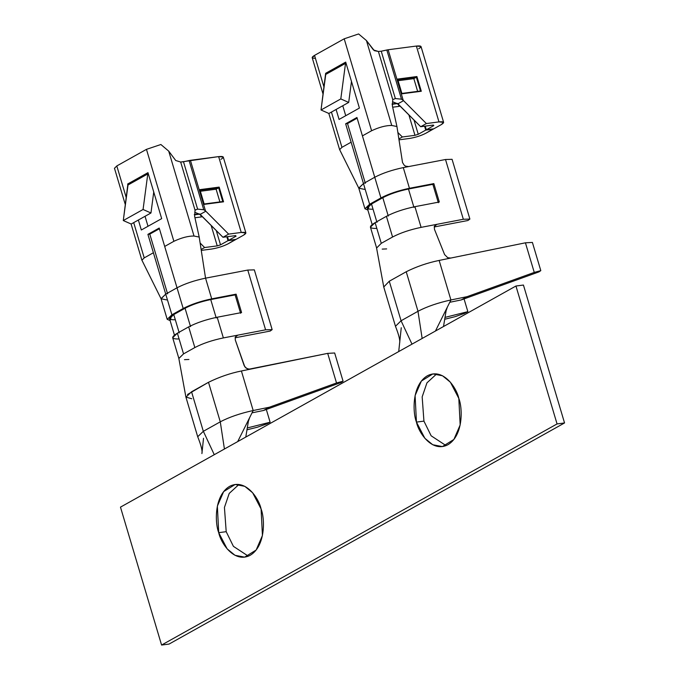 <?xml version="1.0" encoding="UTF-8"?>
<svg xmlns="http://www.w3.org/2000/svg" width="679" height="679" viewBox="0 0 679 679"><rect width="100%" height="100%" fill="white"/><g stroke="black" fill="none" stroke-linecap="round" stroke-linejoin="round"><path stroke-width="1.02" d="M178.849 358.402L183.542 353.886L177.38 333.194L172.678 337.718L178.849 358.41M245.891 232.914L223.281 157.07L218.638 156.611L241.249 232.456L228.628 234.111L241.249 232.456L245.891 232.914L243.549 235.18L236.063 239.364L228.577 240.349L236.063 236.165L235.596 235.613L222.975 237.277L235.596 235.613L236.063 236.165L228.577 240.349L236.063 239.364L243.549 235.18C247.207 232.872 246.443 231.972 241.249 232.456L218.638 156.611L190.409 160.312L205.491 210.889L203.751 209.743L205.491 210.889L190.409 160.312L189.085 160.55L203.751 209.743L197.614 209.107L203.751 209.743L189.085 160.55L183.491 161.763L197.614 209.107L195.034 210.193L197.614 209.107L183.491 161.763L180.673 162.035L195.034 210.193L194.644 216.397L199.202 237.064L194.644 216.397L195.034 210.193L180.673 162.035L175.725 160.516L168.706 151.111L194.024 236.037L199.202 237.064L205.55 278.161L211.712 298.845L236.105 294.168L241.58 312.561L217.195 317.237L223.366 337.921C212.179 340.247 202.673 343.464 194.839 347.563L188.677 326.879L177.38 333.194L183.542 353.886L194.839 347.563C202.673 343.464 212.179 340.247 223.366 337.921L217.195 317.237C206.034 319.571 196.528 322.78 188.677 326.879L194.839 347.563L183.542 353.886L178.874 358.487M145.034 216.295L148.005 226.268L145.034 216.295M166.652 299.906L161.076 298.76L165.727 294.126L153.395 252.749L144.211 257.884L141.919 260.21L161.067 298.752M222.975 237.277L200.738 214.937L194.763 212.281L200.084 214.437L205.83 211.22L228.628 234.111L222.975 237.277L228.628 234.111L205.491 210.889L205.83 211.22L200.084 214.437L222.975 237.277M252.036 412.84L263.477 410.498L269.334 407.23L253.182 410.523L269.334 407.23L336.521 382.973L327.694 353.369L248.853 369.215L245.917 367.976L244.126 365.497L235.265 339.916L244.788 366.787L247.326 368.807L250.364 369.155L245.722 370.106L327.694 353.369L334.662 352.987L343.073 381.191L341.282 382.421L263.477 410.498L252.036 412.84M127.915 183.865L147.971 172.653L161.678 218.621L141.334 229.994L138.363 220.021L141.334 229.994L161.678 218.621L147.971 172.653L127.915 183.865L128.017 184.985L147.793 173.926L147.691 172.805L147.793 173.926L128.017 184.985L123.289 220.548L131.183 224.036L150.959 212.985L131.183 224.036L123.289 220.548L143.065 209.488L123.289 220.548L127.915 183.865M141.919 260.201L144.211 257.884L153.395 252.749L147.912 234.365L159.209 228.042L177.024 287.803C184.875 283.712 194.381 280.495 205.55 278.161L247.776 270.064L254.336 269.869L272.152 329.629L270.191 331.063L235.087 337.794L270.191 331.063L272.152 329.629L265.591 329.824L237.837 335.146L235.35 336.988L237.837 335.146L265.591 329.824L247.776 270.064L205.55 278.161L199.202 237.064L194.024 236.037L168.706 151.111L160.872 144.508L146.46 149.355L160.872 144.508L168.706 151.111L175.725 160.516L180.673 162.035L218.638 156.611C223.832 156.119 224.596 157.027 220.93 159.327M200.118 214.454L201.595 216.89L201.128 215.336L201.595 216.89L194.941 217.755L201.595 216.89L200.449 214.046M200.118 243.023L204.617 247.538L217.238 245.883L211.127 225.369L217.238 245.883L220.522 244.847L216.253 230.521L220.522 244.847L228.008 240.663L226.845 236.767L228.008 240.663L235.426 239.449L228.008 243.863C223.153 246.324 217.679 248.047 211.593 249.04L201.256 250.398L211.593 249.04C217.679 248.047 223.153 246.324 228.008 243.863L235.494 239.679L228.008 240.663L220.522 244.847L217.238 245.883L204.617 247.538L201.12 249.49L204.617 247.538L200.118 243.023M116.805 165.939L114.505 168.299L116.805 165.939L146.46 149.355L116.805 165.939L126.311 197.827L116.805 165.939M144.211 257.884L133.704 222.627L144.211 257.884M204.09 204.371L199.711 189.662L219.173 187.107L223.561 201.816L204.09 204.371L223.561 201.816L222.763 201.57L218.655 187.777L216.109 189.195L219.903 201.926L216.109 189.195L218.655 187.777L199.94 190.23L204.09 204.371L199.711 189.662L204.09 204.371M164.691 246.435L173.875 241.3L146.46 149.355L173.875 241.3C181.531 237.709 188.253 235.953 194.024 236.037C188.253 235.953 181.531 237.709 173.875 241.3L164.691 246.435L159.209 228.042L147.912 234.365L149.787 234.119L159.412 228.73L149.787 234.119L147.912 234.365L165.727 294.126L161.033 298.65L167.204 319.334L171.897 314.81L165.727 294.126L171.897 314.81L183.194 308.495L177.024 287.803L165.727 294.126L177.024 287.803L183.194 308.495C191.045 304.396 200.551 301.179 211.712 298.845L205.55 278.161C194.381 280.495 184.875 283.712 177.024 287.803L164.691 246.435M127.983 185.206L127.635 184.026L127.983 185.206M228.577 240.349L227.482 236.682L228.577 240.349M236.063 236.165L235.596 235.613M195.679 209.726L195.034 210.193M223.366 337.921L237.837 335.146L223.366 337.921M188.906 359.463L184.467 359.666M178.297 338.982C171.201 339.042 170.896 337.115 177.38 333.194L188.677 326.879C196.528 322.78 206.034 319.571 217.195 317.237L241.58 312.561L236.105 294.168L211.712 298.845C200.551 301.179 191.045 304.396 183.194 308.495L171.897 314.81L170.115 320.573L167.204 319.334M241.401 370.989L245.722 370.106L241.401 370.989L253.182 410.523L241.401 370.989C230.3 373.212 219.334 376.989 208.495 382.302C219.334 376.989 230.3 373.212 241.401 370.989M235.265 339.916L235.316 337.056L237.837 335.146L235.316 337.056L235.265 339.916M191.75 398.751L185.91 397.088L178.815 358.317M187.497 394.491L208.495 382.302L191.546 391.783L185.936 397.198L197.699 436.741L203.327 431.318L191.546 391.783L203.327 431.318L220.276 421.837L208.495 382.302L220.276 421.837C229.196 417.135 240.162 413.367 253.182 410.523L237.701 441.596L253.182 410.523C240.162 413.367 229.196 417.135 220.276 421.837L224.426 449.014L435.434 331.038L450.915 299.965L467.067 296.672L450.915 299.965L439.135 260.43L450.771 258.054L447.733 257.706L444.609 254.608L434.458 229.298L434.348 226.404L436.936 224.325L463.333 219.266L445.509 159.506L403.284 167.603C392.114 169.937 382.608 173.153 374.757 177.244L363.46 183.568L358.767 188.091L364.937 208.776L369.631 204.252L363.46 183.568L369.631 204.252L380.927 197.937L374.757 177.244L380.927 197.937C388.778 193.838 398.284 190.621 409.445 188.287L403.284 167.603L409.445 188.287L433.839 183.61L439.313 202.002L414.928 206.679L421.099 227.363L436.936 224.325L434.45 226.166L436.936 224.325L421.099 227.363L414.928 206.679C403.767 209.013 394.261 212.23 386.41 216.321L375.114 222.644L370.42 227.159L376.582 247.852M247.283 427.948L270.115 422.211L266.321 409.471L270.115 422.211L266.457 424.027L270.115 422.211L247.283 427.948M257.426 427.201L246.969 429.824L257.426 427.201L266.457 424.027L257.426 427.201M203.361 431.301L214.267 454.692L203.361 431.301L197.699 436.741M341.282 382.421L343.073 381.191L336.521 382.973L269.334 407.23L263.477 410.498L341.282 382.421M265.591 329.824L272.152 329.629L254.336 269.869L247.776 270.064L265.591 329.824M334.662 352.987L327.694 353.369L336.521 382.973L343.073 381.191L334.662 352.987M153.743 192.013L150.959 212.985L143.065 209.488L147.793 173.926L143.065 209.488L150.959 212.985L153.743 192.013M197.759 436.843C201.239 445.645 202.614 451.229 201.892 453.589L203.53 438.286M248.667 419.597L245.773 437.081L248.387 421.286L249.617 417.678M401.068 320.76L411.992 344.143L401.068 320.76L418.009 311.279L401.068 320.76L389.279 281.225L401.068 320.76L395.475 326.293C398.887 334.951 400.271 340.535 399.625 343.039L398.717 351.569L120.472 507.137L224.426 449.014L220.276 421.837L203.327 431.318M386.648 248.904L382.201 249.108M376.03 228.424C368.935 228.483 368.629 226.557 375.114 222.644L386.41 216.321L392.572 237.013L381.275 243.328L375.114 222.644L381.275 243.328L392.572 237.013L386.41 216.321C394.261 212.23 403.767 209.013 414.928 206.679L439.313 202.002L433.839 183.61L409.445 188.287C398.284 190.621 388.778 193.838 380.927 197.937L369.631 204.252L367.848 210.015L364.937 208.776M443.625 122.356L421.014 46.511L416.371 46.053L438.982 121.897L443.625 122.356L441.282 124.622L433.796 128.806L426.31 129.791L433.796 125.607L433.338 125.063L420.708 126.718L397.818 103.879L403.564 100.662L403.224 100.339L426.361 123.561L438.982 121.897L416.371 46.053L388.142 49.754L403.224 100.339L401.484 99.185L403.224 100.339L388.142 49.754L386.818 49.991L401.484 99.185L395.348 98.557L401.484 99.185L386.818 49.991L381.233 51.205L395.348 98.557L392.768 99.635L395.348 98.557L381.233 51.205L378.407 51.477L392.768 99.635L392.377 105.848L396.935 126.515L392.377 105.848L392.768 99.635L378.407 51.477L373.458 49.957L366.439 40.553L391.758 125.479L366.439 40.553L358.605 33.95L344.202 38.805L371.608 130.741C379.264 127.151 385.986 125.394 391.758 125.479L396.935 126.515L402.52 162.519L404.234 165.269L405.618 166.168L408.639 166.576L405.618 166.168L404.234 165.269L402.52 162.519L396.935 126.515L391.758 125.479C385.986 125.394 379.264 127.151 371.608 130.741L362.425 135.876L374.757 177.244C382.608 173.153 392.114 169.937 403.284 167.603L445.509 159.506L452.07 159.31L469.885 219.071L467.924 220.505L434.187 226.973L467.924 220.505L469.885 219.071L463.333 219.266L436.936 224.325L434.348 226.404L434.458 229.298L444.609 254.608L447.733 257.706L450.771 258.054L525.427 242.81L532.395 242.428L540.807 270.632L539.016 271.863L461.211 299.94L467.067 296.672L534.254 272.415L525.427 242.81L439.135 260.43L450.915 299.965C437.896 302.809 426.921 306.585 418.009 311.288L406.229 271.744C416.439 266.618 427.405 262.849 439.135 260.43C427.405 262.849 416.439 266.618 406.229 271.744L389.279 281.225L406.229 271.744L418.009 311.279C426.921 306.585 437.896 302.809 450.915 299.965L435.434 331.038L515.947 286.02L523.433 285.044L515.947 286.02L557.06 423.934L161.585 645.05L169.071 644.065L564.546 422.949L557.06 423.934L564.546 422.949L523.433 285.044L564.546 422.949L169.071 644.065L161.585 645.05L557.06 423.934L515.947 286.02L422.151 338.465L417.984 311.296L422.151 338.465L398.717 351.569L401.264 327.728M342.768 105.737L345.738 115.71L342.768 105.737M398.862 104.778L399.328 106.331L392.674 107.206L399.328 106.331L398.862 104.778M397.852 132.464L402.35 136.98L414.971 135.325L408.86 114.81L414.971 135.325L402.35 136.98L398.853 138.94L402.35 136.98L397.852 132.464M449.77 302.282L461.211 299.94L449.77 302.282M345.424 62.256L325.648 73.307L345.424 62.256L345.526 63.368L345.424 62.256M401.832 93.812L397.444 79.103L416.906 76.549L421.294 91.258L401.832 93.812L421.294 91.258L420.496 91.011L416.388 77.219L413.842 78.637L417.636 91.368L413.842 78.637L416.388 77.219L397.673 79.672L401.832 93.812L397.444 79.103L401.832 93.812M433.796 125.607L426.31 129.791L425.215 126.124L426.31 129.791L433.796 128.806L441.282 124.622C444.94 122.322 444.176 121.414 438.982 121.897L426.361 123.561L420.708 126.718L433.338 125.063L433.796 125.607L433.338 125.063M397.818 103.879L392.496 101.723L398.471 104.379L420.708 126.718L426.361 123.561L403.564 100.662L397.818 103.879M315.107 58.275C311.457 58.326 311.271 57.367 314.538 55.381L344.202 38.805L358.605 33.95L366.439 40.553L374.324 50.662L378.407 51.477L381.233 51.205L388.142 49.754L416.371 46.053C421.566 45.561 422.33 46.469 418.671 48.769M398.997 139.84L409.327 138.482C415.412 137.489 420.887 135.766 425.741 133.305L433.227 129.12L425.741 130.105L418.256 134.289L414.971 135.325L418.256 134.289L413.986 119.962L418.256 134.289L425.741 130.105L424.579 126.209L425.741 130.105L433.16 128.891L425.741 133.305C420.887 135.766 415.412 137.489 409.327 138.482L398.997 139.84M364.385 189.348L358.809 188.202L363.46 183.568L351.128 142.191L341.944 147.326L339.653 149.652L341.944 147.326L331.437 112.069L341.944 147.326L351.128 142.191L345.645 123.807L356.942 117.484L362.425 135.876L371.608 130.741L344.202 38.805L314.538 55.381L312.238 57.749M324.044 87.268L314.538 55.381L324.044 87.268M345.704 62.095L359.412 108.063L339.067 119.436L336.097 109.463L339.067 119.436L359.412 108.063L345.704 62.095M325.716 74.648L325.648 73.307L325.716 74.648M392.572 237.013C400.406 232.905 409.921 229.689 421.099 227.363C409.921 229.689 400.406 232.905 392.572 237.013M381.275 243.328L376.641 247.988M467.856 311.653L464.19 313.469L467.856 311.653L464.054 298.913L467.856 311.653L445.017 317.39L467.856 311.653M455.168 316.643L444.703 319.266L455.168 316.643L464.19 313.469L455.168 316.643M395.484 326.319L383.643 286.648M389.279 281.225L383.822 286.911M539.016 271.863L540.807 270.632L534.254 272.415L467.067 296.672L461.211 299.94L539.016 271.863M463.333 219.266L469.885 219.071L452.07 159.31L445.509 159.506L463.333 219.266M532.395 242.428L525.427 242.81L534.254 272.415L540.807 270.632L532.395 242.428M325.648 73.307L325.75 74.427L345.526 63.368L325.75 74.427L321.023 109.99L340.799 98.93L345.526 63.368L340.799 98.93L321.023 109.99L328.916 113.478L348.692 102.427L340.799 98.93L348.692 102.427L328.916 113.478L321.023 109.99L325.648 73.307M351.476 81.455L348.692 102.427L351.476 81.455M446.4 309.038L443.506 326.523L446.12 310.727L447.359 307.12M423.934 421.124L422.168 396.884L426.947 382.863L436.673 373.917L426.947 382.863L422.168 396.884L423.934 421.124L416.448 422.1L424.867 438.294L432.727 444.737L442.402 446.587L453.895 439.466L460.167 424.944L458.817 398.412L450.398 382.226L442.538 375.776L432.863 373.925L421.37 381.055L415.098 395.568L416.448 422.1L423.934 421.124L431.148 435.799L446.078 445.619L431.148 435.799L423.934 421.124M226.2 531.682L233.415 546.357L248.344 556.169L233.415 546.357L226.2 531.682L224.435 507.442L229.213 493.421L238.94 484.475L229.213 493.421L224.435 507.442L226.2 531.682L218.714 532.659C214.853 523.051 214.08 495.577 229.621 486.342C245.442 478.041 258.928 498.411 261.084 508.97C264.946 518.578 265.718 546.052 250.178 555.295C234.357 563.587 220.87 543.225 218.714 532.659L227.134 548.853L234.993 555.295L244.669 557.145L256.161 550.024L262.433 535.502L261.084 508.97L252.656 492.784L244.805 486.334L235.129 484.483L223.637 491.613L217.365 506.127L218.714 532.659L226.2 531.682M120.472 507.137L161.585 645.05L120.472 507.137M416.448 422.1C412.586 412.493 411.813 385.018 427.354 375.784C443.175 367.483 456.661 387.853 458.817 398.412C462.679 408.02 463.451 435.502 447.911 444.737C432.09 453.037 418.603 432.667 416.448 422.1M392.063 103.989L397.054 103.335L392.063 103.989M392.097 104.286L397.427 103.581L392.097 104.286M397.852 103.895L399.328 106.331L398.183 103.488M398.098 80.708L413.842 78.637L398.098 80.708M421.294 91.258L416.906 76.549L416.388 77.219L420.496 91.011L421.294 91.258L401.781 93.464M397.673 79.672L397.444 79.103L397.673 79.672L416.388 77.219L416.906 76.549L397.444 79.103M374.757 177.244L356.942 117.484L345.645 123.807L347.521 123.561L357.146 118.171L347.521 123.561L345.645 123.807L363.46 183.568L374.757 177.244M365.336 183.322L347.521 123.561L365.336 183.322M372.33 209.208C365.939 209.268 365.667 207.536 371.498 204.006L382.803 197.691C389.865 193.999 398.42 191.105 408.469 189.008L432.854 184.332L433.839 183.61L432.854 184.332L438.337 202.715L432.854 184.332L408.469 189.008L413.952 207.392L408.469 189.008C398.42 191.105 389.865 193.999 382.803 197.691L388.278 216.075L382.803 197.691L371.498 204.006L376.981 222.398L371.498 204.006L367.28 208.08L372.177 224.528M194.33 214.547L199.32 213.893L194.33 214.547M194.364 214.844L199.694 214.14L194.364 214.844M200.364 191.266L216.109 189.195L200.364 191.266M223.561 201.816L219.173 187.107L218.655 187.777L222.763 201.57L223.561 201.816L204.048 204.023M199.94 190.23L199.711 189.662L199.94 190.23L218.655 187.777L219.173 187.107L199.711 189.662M167.603 293.88L149.787 234.119L167.603 293.88M174.596 319.767C168.205 319.826 167.934 318.086 173.765 314.564L185.061 308.249C192.132 304.557 200.687 301.663 210.736 299.566L235.121 294.89L236.105 294.168L235.121 294.89L240.604 313.274L235.121 294.89L210.736 299.566L216.219 317.95L210.736 299.566C200.687 301.663 192.132 304.557 185.061 308.249L190.544 326.633L185.061 308.249L173.765 314.564L179.248 332.956L173.765 314.564L169.538 318.638L174.444 335.087M114.454 168.205L125.377 204.837M131.089 224.002L141.869 260.142M339.602 149.584L328.823 113.444M323.111 94.279L312.187 57.647M339.644 149.652L358.809 188.193M383.669 286.513L376.531 247.767M401.832 93.439L420.598 90.978M401.917 93.515L397.724 79.443M204.099 203.997L222.856 201.536M204.184 204.073L199.991 190.001"/></g></svg>
